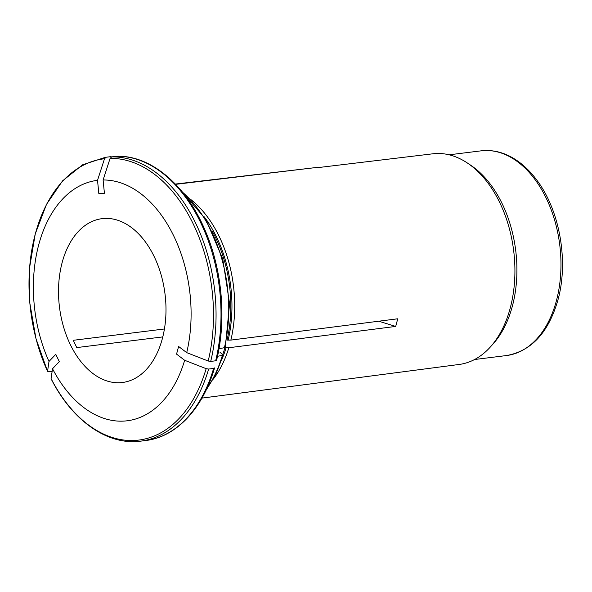 <?xml version="1.0" encoding="UTF-8"?>
<svg xmlns="http://www.w3.org/2000/svg" width="592" height="592" viewBox="0 0 592 592"><rect width="100%" height="100%" fill="white"/><g stroke="black" fill="none" stroke-linecap="round" stroke-linejoin="round"><path stroke-width="0.89" d="M52.525 368.749L59.311 361.631L55.781 354.342L48.995 361.46A121.138 78.026 82.9 0 1 97.525 180.338L98.842 193.628L104.421 193.273L103.104 179.983A315513.238 241164.942 86.3 0 1 110.09 158.39L111.666 156.887A143.005 92.115 82.9 0 1 210.7 361.409L208.199 361.024A315513.238 128605.865 -165 0 1 186.709 352.64L178.599 346.475L176.557 354.12L184.66 360.284A121.138 78.026 82.9 0 1 52.525 368.749A315513.238 112559.069 -25.8 0 0 51.082 378.599L51.119 378.836C72.209 420.72 107.581 445.687 140.6 441.158L145.558 440.544A143.005 92.115 -97.1 0 0 213.608 368.439L214.541 367.921C202.834 408.717 176.224 437.059 145.558 440.544M213.608 368.439L208.65 369.053L206.157 368.668A315513.238 128605.865 -165 0 1 184.66 360.284M217.508 356.31L223.177 355.2L219.995 352.233M221.941 359.226A107.211 69.057 82.9 0 0 226.122 347.652L228.83 347.741A108.003 69.567 82.9 0 1 213.312 379.117M378.739 321.212L395.7 326.429L228.83 347.741M395.7 326.429L397.75 318.785L230.88 340.097L226.847 340.082M218.996 348.74L225.234 347.526M210.7 361.409L215.658 360.794L216.576 359.98M318.452 167.551L433.026 153.779A106.146 68.376 82.9 0 1 467.377 163.007L470.729 165.242A103.134 66.43 82.9 0 1 512.339 306.271A103.134 66.43 82.9 0 1 492.936 344.122L490.243 347.112A106.146 68.376 82.9 0 1 459.185 364.457L201.931 398.113M467.377 163.007A106.146 68.376 82.9 0 1 510.208 308.158A106.146 68.376 82.9 0 1 490.243 347.112M319.066 167.173L175.609 184.341M191.038 199.704A108.003 69.567 82.9 0 1 230.88 340.097M111.666 156.887L116.787 156.258C151.226 155.2 186.628 185.57 205.594 231.502C222.34 270.759 226.566 320.117 216.598 360.254M103.104 179.983A121.138 78.026 82.9 0 1 186.709 352.64M62.175 262.463A82.554 53.176 82.9 0 1 102.076 218.655A82.554 53.176 82.9 0 1 165.02 294.024A82.554 53.176 82.9 0 1 122.426 382.499A82.554 53.176 82.9 0 1 70.973 345.906A82.554 53.176 82.9 0 1 62.175 262.463M162.785 336.907L76.768 347.585L73.238 340.304L164.421 328.982M52.14 371.354L48.603 371.791L47.552 371.31A315513.238 112559.069 -25.8 0 1 48.995 361.46M104.51 158.752L106.094 157.243A143.005 92.115 82.9 0 0 105.354 157.331L82.614 164.798L62.567 180.856L46.465 204.403L35.254 233.929L29.6 267.569L29.844 303.222L35.964 338.617L47.552 371.31A141.703 91.272 82.9 0 1 104.51 158.752A315513.238 241164.942 86.3 0 0 97.525 180.338M106.094 157.243L111.067 156.628M318.614 167.233L175.35 184.068M556.391 300.803A103.134 66.43 82.9 0 1 506.545 355.54C531.416 351.078 548.555 332.541 557.953 299.922C568.771 261.257 559.743 210.16 536.655 179.909C531.535 173.034 525.933 167.27 519.828 162.608C507.455 153.269 494.557 149.339 481.126 150.842A103.134 66.43 82.9 0 1 545.41 196.559A103.134 66.43 82.9 0 1 556.391 300.803M206.157 368.668A141.703 91.272 82.9 0 1 51.082 378.599M208.65 369.053A143.005 92.115 82.9 0 1 140.6 441.158M182.499 192.193A121.338 78.159 82.9 0 1 224.331 348.074M215.658 360.794A143.005 92.115 -97.1 0 0 116.624 156.273M222.281 355.718A121.338 78.159 82.9 0 1 206.874 388.485M219.099 348.725A107.034 68.946 82.9 0 1 218.862 349.502M224.93 347.896A107.034 68.946 82.9 0 1 222.762 354.349M111.052 156.628A143.005 92.115 -97.1 0 0 110.312 156.717L105.354 157.331M110.09 158.39A141.703 91.272 82.9 0 1 208.199 361.024M212.143 230.954A107.034 68.946 82.9 0 1 227.039 340.052M204.27 216.879A107.211 69.057 82.9 0 1 228.164 340.008M474.577 359.514L506.545 355.54M449.158 154.808L481.126 150.842M225.271 347.519L229.578 303.829L222.777 259.037L205.824 219.38L181.011 190.387M205.875 390.602L215.784 374.373L223.206 355.222"/></g></svg>
